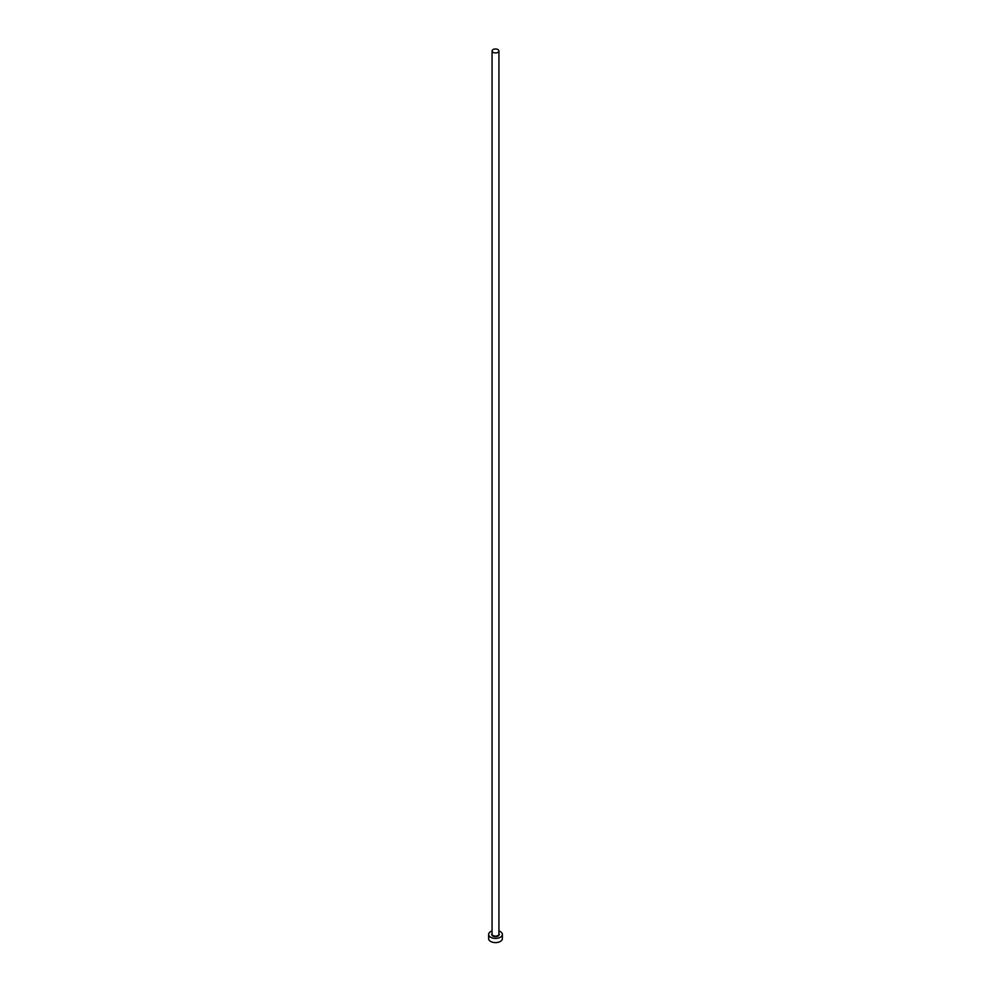 <?xml version="1.0" encoding="UTF-8"?>
<svg xmlns="http://www.w3.org/2000/svg" width="991" height="991" viewBox="0 0 991 991"><rect width="100%" height="100%" fill="white"/><g stroke="black" fill="none" stroke-linecap="round" stroke-linejoin="round"><path stroke-width="1.49" d="M493.072 52.35A3.431 1.982 0 0 0 496.813 52.783A3.431 1.982 0 0 0 498.931 50.95A3.431 1.982 0 0 0 497.928 49.55A3.431 1.982 0 0 0 494.187 49.116A3.431 1.982 0 0 0 492.069 50.95A3.431 1.982 0 0 0 493.072 52.35M492.069 931.007A6.875 3.964 0 0 0 488.625 934.439A6.875 3.964 0 0 0 490.644 937.238A6.875 3.964 0 0 0 498.126 938.105A6.875 3.964 0 0 0 502.375 934.439A6.875 3.964 0 0 0 500.356 931.639A6.875 3.964 0 0 0 498.931 931.007M488.625 934.439L488.625 938.65A6.875 3.964 0 0 0 490.644 941.45A6.875 3.964 0 0 0 498.126 942.305A6.875 3.964 0 0 0 502.375 938.65L502.375 934.439M498.931 933.534A3.778 2.18 180 0 1 497.655 936.235A3.778 2.18 180 0 1 492.824 935.975A3.778 2.18 180 0 1 492.069 933.534M492.069 50.95L492.069 934.154A3.431 1.982 0 0 0 493.072 935.566A3.431 1.982 0 0 0 496.813 935.987A3.431 1.982 0 0 0 498.931 934.154L498.931 50.95"/></g></svg>
